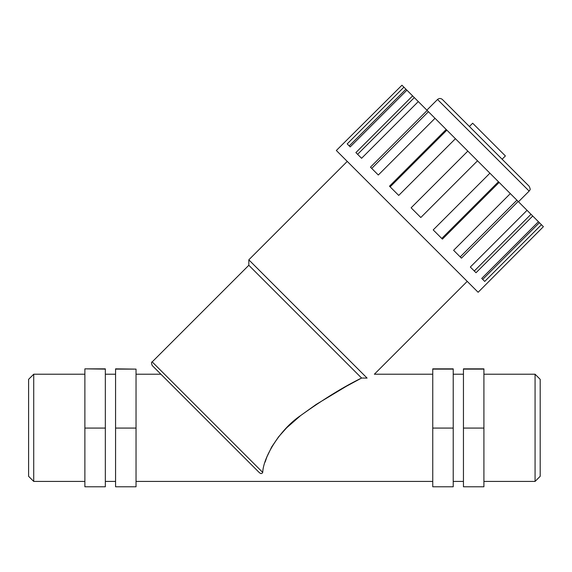 <?xml version="1.0" encoding="UTF-8"?>
<svg xmlns="http://www.w3.org/2000/svg" width="572" height="572" viewBox="0 0 572 572"><rect width="100%" height="100%" fill="white"/><g stroke="black" fill="none" stroke-linecap="round" stroke-linejoin="round"><path stroke-width="0.86" d="M260.439 473.366L260.939 473.566M152.202 365.515L258.859 472.165C260.603 473.923 261.89 474.009 262.727 472.415L152.202 361.897C151.301 361.876 151.301 363.077 152.202 365.515M437.53 99.478C439.146 98.148 440.762 98.148 442.378 99.478L529.143 186.243C531.338 190.855 529.4 189.747 529.143 191.091L437.53 99.478L426.862 110.139M403.911 87.18L405.934 89.211L349.22 145.924L350.193 146.897L347.197 143.901L403.911 87.18L401.944 85.221L336.336 150.493L478.128 292.278L543.4 226.676L541.434 224.71L484.72 281.424L481.724 278.428L482.697 279.401L539.41 222.687L541.434 224.71M481.724 278.428L538.438 221.714L539.41 222.687M531.016 214.293L532.739 216.016L476.026 272.73L470.327 267.031L527.041 210.317L531.016 214.293L474.302 271.006M516.916 200.186L518.168 201.444L461.454 258.158L453.61 250.314L510.324 193.601L516.916 200.186L460.195 256.907M498.477 181.753L499.142 182.411L442.421 239.132L433.204 229.908L489.918 173.194L498.477 181.753L441.763 238.467M467.824 151.101L477.52 160.796L420.806 217.51L411.111 207.815L467.824 151.101L455.426 138.703L398.713 195.417L389.489 186.193L446.203 129.479L455.426 138.703M446.868 130.137L390.147 186.858M428.428 111.704L435.02 118.297L378.307 175.011L370.463 167.167L427.177 110.453L428.428 111.704L371.714 168.418M414.328 97.605L418.304 101.58L361.59 158.294L355.891 152.595L412.605 95.881L414.328 97.605L357.614 154.318M405.934 89.211L406.906 90.176L350.193 146.897M532.739 216.016L538.438 221.714M518.168 201.444L527.041 210.317M499.142 182.411L510.324 193.601M477.52 160.796L489.918 173.194M435.02 118.297L446.203 129.479M418.304 101.58L427.177 110.453M406.906 90.176L412.605 95.881M152.202 361.897L248.82 265.279L361.59 378.042C343.958 386.601 323.645 399.099 300.65 415.544C279.794 429.515 263.234 457.393 262.727 472.415M248.82 265.279L248.82 259.824L367.095 378.099L361.59 378.042L346.375 386.272L316.116 404.476L300.65 415.544L286.643 427.82L278.543 436.872L271.729 446.861L266.895 456.921L265.093 462.14M367.095 378.099C376.612 373.016 376.612 373.016 367.095 378.099M248.82 259.824L347.247 161.404M469.397 126.498L472.672 123.23L505.391 155.949L502.123 159.216M115.573 369.119L136.036 369.119L115.573 368.854L115.573 486.779L136.036 486.779L136.036 428.078L115.573 428.078M105.341 428.078L84.878 428.078L84.878 486.779L105.341 486.779L105.341 368.854L84.878 368.854L105.341 369.119M136.036 369.119L136.036 428.078M453.217 428.078L453.217 368.854L432.754 368.854L432.754 486.779L453.217 486.779L453.217 428.078L432.754 428.078M483.912 428.078L483.912 368.854L463.449 368.854L463.449 486.779L483.912 486.779L483.912 428.078L463.449 428.078M453.217 369.119L432.754 369.119M483.912 369.119L463.449 369.119M84.878 428.078L84.878 369.119M535.07 374.217L535.07 481.424L540.19 476.304L540.19 379.336L535.07 374.217L483.912 374.217M33.719 374.217L28.6 379.336L28.6 476.304L33.719 481.424L33.719 374.217L84.878 374.217M467.217 281.374L374.374 374.217L432.754 374.217M136.036 374.217L160.911 374.217M518.482 201.759L529.143 191.091M105.341 481.424L115.573 481.424M105.341 374.217L115.573 374.217M453.217 481.424L463.449 481.424M453.217 374.217L463.449 374.217M483.912 481.424L535.07 481.424M33.719 481.424L84.878 481.424M136.036 481.424L432.754 481.424"/></g></svg>
